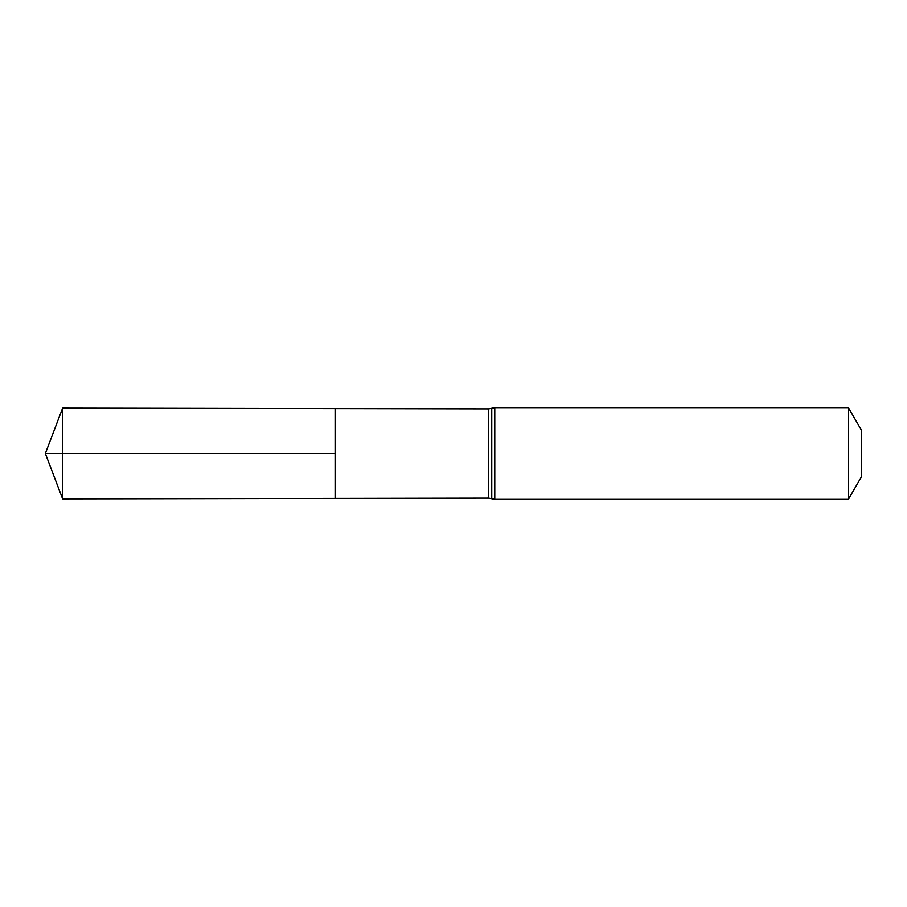 <?xml version="1.0" encoding="UTF-8"?>
<svg xmlns="http://www.w3.org/2000/svg" width="907" height="907" viewBox="0 0 907 907"><rect width="100%" height="100%" fill="white"/><g stroke="black" fill="none" stroke-linecap="round" stroke-linejoin="round"><path stroke-width="1.36" d="M335.091 453.5L335.091 498.408L62.64 498.895L62.64 408.105L335.091 408.592L335.091 498.408L488.703 498.136L488.703 408.864L335.091 408.592L335.091 453.5M848.408 407.64L848.408 499.36L861.65 476.424L861.65 430.576L848.408 407.64L494.769 407.64L488.703 408.864M62.64 408.105L45.35 453.5L335.091 453.5L45.35 453.5L62.64 498.895M848.408 499.36L494.769 499.36L494.769 407.64M494.769 499.36L491.741 498.748L491.741 408.252M491.741 498.748L488.703 498.136"/></g></svg>
